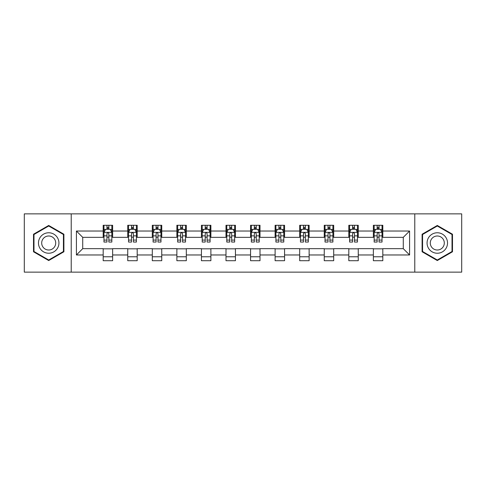 <?xml version="1.0" encoding="UTF-8"?>
<svg xmlns="http://www.w3.org/2000/svg" width="486" height="486" viewBox="0 0 486 486"><rect width="100%" height="100%" fill="white"/><g stroke="black" fill="none" stroke-linecap="round" stroke-linejoin="round"><path stroke-width="0.73" d="M414.777 272.13L461.7 272.13L461.7 213.87L414.777 213.87L414.777 272.13L71.223 272.13L71.223 213.87L24.3 213.87L24.3 272.13L71.223 272.13M414.777 213.87L71.223 213.87M382.816 231.032L382.816 225.285L373.37 225.285L373.37 231.032L358.255 231.032L358.255 225.285L348.808 225.285L348.808 231.032L333.694 231.032L333.694 225.285L324.247 225.285L324.247 231.032L309.132 231.032L309.132 225.285L299.68 225.285L299.68 231.032L284.565 231.032L284.565 225.285L275.119 225.285L275.119 231.032L260.004 231.032L260.004 225.285L250.557 225.285L250.557 231.032L235.443 231.032L235.443 225.285L225.996 225.285L225.996 231.032L210.881 231.032L210.881 225.285L201.435 225.285L201.435 231.032L186.32 231.032L186.32 225.285L176.868 225.285L176.868 231.032L161.753 231.032L161.753 225.285L152.306 225.285L152.306 231.032L137.192 231.032L137.192 225.285L127.745 225.285L127.745 231.032L112.631 231.032L112.631 225.285L103.184 225.285L103.184 231.032L76.417 231.032L76.417 254.968L82.717 248.668L103.184 248.668L103.184 260.715L112.631 260.715L112.631 248.668L127.745 248.668L127.745 260.715L137.192 260.715L137.192 248.668L152.306 248.668L152.306 260.715L161.753 260.715L161.753 248.668L176.868 248.668L176.868 260.715L186.32 260.715L186.32 248.668L201.435 248.668L201.435 260.715L210.881 260.715L210.881 248.668L225.996 248.668L225.996 260.715L235.443 260.715L235.443 248.668L250.557 248.668L250.557 260.715L260.004 260.715L260.004 248.668L275.119 248.668L275.119 260.715L284.565 260.715L284.565 248.668L299.68 248.668L299.68 260.715L309.132 260.715L309.132 248.668L324.247 248.668L324.247 260.715L333.694 260.715L333.694 248.668L348.808 248.668L348.808 260.715L358.255 260.715L358.255 248.668L373.37 248.668L373.37 260.715L382.816 260.715L382.816 248.668L403.283 248.668L403.283 237.332L382.816 237.332L382.816 231.032L409.583 231.032L409.583 254.968L382.816 254.968M373.37 254.968L358.255 254.968M348.808 254.968L333.694 254.968M324.247 254.968L309.132 254.968M299.68 254.968L284.565 254.968M275.119 254.968L260.004 254.968M250.557 254.968L235.443 254.968M225.996 254.968L210.881 254.968M201.435 254.968L186.32 254.968M176.868 254.968L161.753 254.968M152.306 254.968L137.192 254.968M127.745 254.968L112.631 254.968M103.184 254.968L76.417 254.968M373.37 231.032L373.37 237.332L358.255 237.332L358.255 231.032M348.808 231.032L348.808 237.332L333.694 237.332L333.694 231.032M324.247 231.032L324.247 237.332L309.132 237.332L309.132 231.032M299.68 231.032L299.68 237.332L284.565 237.332L284.565 231.032M275.119 231.032L275.119 237.332L260.004 237.332L260.004 231.032M250.557 231.032L250.557 237.332L235.443 237.332L235.443 231.032M225.996 231.032L225.996 237.332L210.881 237.332L210.881 231.032M201.435 231.032L201.435 237.332L186.32 237.332L186.32 231.032M176.868 231.032L176.868 237.332L161.753 237.332L161.753 231.032M152.306 231.032L152.306 237.332L137.192 237.332L137.192 231.032M127.745 231.032L127.745 237.332L112.631 237.332L112.631 231.032M103.184 231.032L103.184 237.332L82.717 237.332L76.417 231.032M82.717 237.332L82.717 248.668M409.583 254.968L403.283 248.668M403.283 237.332L409.583 231.032M103.184 229.222L103.968 229.222M106.963 229.222L108.852 229.222M111.841 229.222L112.631 229.222M103.184 237.174L103.968 237.174M106.963 237.174L108.852 237.174M111.841 237.174L112.631 237.174M103.184 248.826L112.631 248.826M103.184 256.778L112.631 256.778M127.745 248.826L137.192 248.826M127.745 256.778L137.192 256.778M127.745 229.222L128.535 229.222M131.524 229.222L133.413 229.222M136.408 229.222L137.192 229.222M127.745 237.174L128.535 237.174M131.524 237.174L133.413 237.174M136.408 237.174L137.192 237.174M152.306 248.826L161.753 248.826M152.306 256.778L161.753 256.778M152.306 229.222L153.096 229.222M156.085 229.222L157.974 229.222M160.969 229.222L161.753 229.222M152.306 237.174L153.096 237.174M156.085 237.174L157.974 237.174M160.969 237.174L161.753 237.174M176.868 248.826L186.32 248.826M176.868 256.778L186.32 256.778M176.868 229.222L177.657 229.222M180.652 229.222L182.542 229.222M185.53 229.222L186.32 229.222M176.868 237.174L177.657 237.174M180.652 237.174L182.542 237.174M185.53 237.174L186.32 237.174M201.435 248.826L210.881 248.826M201.435 256.778L210.881 256.778M201.435 229.222L202.219 229.222M205.214 229.222L207.103 229.222M210.092 229.222L210.881 229.222M201.435 237.174L202.219 237.174M205.214 237.174L207.103 237.174M210.092 237.174L210.881 237.174M225.996 248.826L235.443 248.826M225.996 256.778L235.443 256.778M225.996 229.222L226.78 229.222M229.775 229.222L231.664 229.222M234.653 229.222L235.443 229.222M225.996 237.174L226.78 237.174M229.775 237.174L231.664 237.174M234.653 237.174L235.443 237.174M250.557 248.826L260.004 248.826M250.557 256.778L260.004 256.778M250.557 229.222L251.347 229.222M254.336 229.222L256.225 229.222M259.22 229.222L260.004 229.222M250.557 237.174L251.347 237.174M254.336 237.174L256.225 237.174M259.22 237.174L260.004 237.174M275.119 248.826L284.565 248.826M275.119 256.778L284.565 256.778M275.119 229.222L275.908 229.222M278.897 229.222L280.786 229.222M283.781 229.222L284.565 229.222M275.119 237.174L275.908 237.174M278.897 237.174L280.786 237.174M283.781 237.174L284.565 237.174M299.68 248.826L309.132 248.826M299.68 256.778L309.132 256.778M299.68 229.222L300.47 229.222M303.458 229.222L305.348 229.222M308.343 229.222L309.132 229.222M299.68 237.174L300.47 237.174M303.458 237.174L305.348 237.174M308.343 237.174L309.132 237.174M324.247 248.826L333.694 248.826M324.247 256.778L333.694 256.778M324.247 229.222L325.031 229.222M328.026 229.222L329.915 229.222M332.904 229.222L333.694 229.222M324.247 237.174L325.031 237.174M328.026 237.174L329.915 237.174M332.904 237.174L333.694 237.174M348.808 248.826L358.255 248.826M348.808 256.778L358.255 256.778M348.808 229.222L349.592 229.222M352.587 229.222L354.476 229.222M357.465 229.222L358.255 229.222M348.808 237.174L349.592 237.174M352.587 237.174L354.476 237.174M357.465 237.174L358.255 237.174M373.37 248.826L382.816 248.826M373.37 256.778L382.816 256.778M373.37 229.222L374.159 229.222M377.148 229.222L379.037 229.222M382.032 229.222L382.816 229.222M373.37 237.174L374.159 237.174M377.148 237.174L379.037 237.174M382.032 237.174L382.816 237.174M48.703 260.545L63.897 251.772L63.897 234.228L48.703 225.455L33.51 234.228L33.51 251.772L48.703 260.545M452.49 234.228L437.297 225.455L422.103 234.228L422.103 251.772L437.297 260.545L452.49 251.772L452.49 234.228M108.852 227.333L106.963 227.333M111.841 240.084L108.852 240.084L108.852 242.052L111.841 242.052L111.841 232.448L110.267 229.301L105.547 229.301L103.968 232.448L103.968 242.052L106.963 242.052L106.963 240.084L103.968 240.084M103.968 232.448L103.968 225.285M111.841 232.448L111.841 225.285M106.963 229.301L106.963 225.285M108.852 225.285L108.852 229.301M108.852 240.084L108.852 233.632C108.22 232.417 107.594 232.417 106.963 233.632L106.963 240.084M57.567 248.115A10.236 10.236 0 0 0 53.825 234.137A10.236 10.236 0 0 0 39.84 237.885A10.236 10.236 0 0 0 43.588 251.863A10.236 10.236 0 0 0 57.567 248.115M54.772 246.505A7.004 7.004 0 0 0 52.209 236.931A7.004 7.004 0 0 0 42.634 239.495A7.004 7.004 0 0 0 45.204 249.069A7.004 7.004 0 0 0 54.772 246.505M33.984 251.499L33.984 234.501L48.703 226.002L63.429 234.501L63.429 251.499L48.703 259.998L33.984 251.499M437.297 232.764A10.236 10.236 0 0 0 427.06 243A10.236 10.236 0 0 0 437.297 253.236A10.236 10.236 0 0 0 447.527 243A10.236 10.236 0 0 0 437.297 232.764M437.297 235.996A7.004 7.004 0 0 0 430.286 243A7.004 7.004 0 0 0 437.297 250.004A7.004 7.004 0 0 0 444.301 243A7.004 7.004 0 0 0 437.297 235.996M452.016 251.499L437.297 259.998L422.571 251.499L422.571 234.501L437.297 226.002L452.016 234.501L452.016 251.499M133.413 227.333L131.524 227.333M136.408 240.084L133.413 240.084L133.413 242.052L136.408 242.052L136.408 232.448L134.829 229.301L130.108 229.301L128.535 232.448L128.535 242.052L131.524 242.052L131.524 240.084L128.535 240.084M128.535 232.448L128.535 225.285M136.408 232.448L136.408 225.285M131.524 229.301L131.524 225.285M133.413 225.285L133.413 229.301M133.413 240.084L133.413 233.632C132.787 232.417 132.156 232.417 131.524 233.632L131.524 240.084M157.974 227.333L156.085 227.333M160.969 240.084L157.974 240.084L157.974 242.052L160.969 242.052L160.969 232.448L159.396 229.301L154.669 229.301L153.096 232.448L153.096 242.052L156.085 242.052L156.085 240.084L153.096 240.084M153.096 232.448L153.096 225.285M160.969 232.448L160.969 225.285M156.085 229.301L156.085 225.285M157.974 225.285L157.974 229.301M157.974 240.084L157.974 233.632C157.349 232.417 156.717 232.417 156.085 233.632L156.085 240.084M182.542 227.333L180.652 227.333M185.53 240.084L182.542 240.084L182.542 242.052L185.53 242.052L185.53 232.448L183.957 229.301L179.231 229.301L177.657 232.448L177.657 242.052L180.652 242.052L180.652 240.084L177.657 240.084M177.657 232.448L177.657 225.285M185.53 232.448L185.53 225.285M180.652 229.301L180.652 225.285M182.542 225.285L182.542 229.301M182.542 240.084L182.542 233.632C181.91 232.417 181.278 232.417 180.652 233.632L180.652 240.084M207.103 227.333L205.214 227.333M210.092 240.084L207.103 240.084L207.103 242.052L210.092 242.052L210.092 232.448L208.518 229.301L203.792 229.301L202.219 232.448L202.219 242.052L205.214 242.052L205.214 240.084L202.219 240.084M202.219 232.448L202.219 225.285M210.092 232.448L210.092 225.285M205.214 229.301L205.214 225.285M207.103 225.285L207.103 229.301M207.103 240.084L207.103 233.632C206.471 232.417 205.845 232.417 205.214 233.632L205.214 240.084M231.664 227.333L229.775 227.333M234.653 240.084L231.664 240.084L231.664 242.052L234.653 242.052L234.653 232.448L233.08 229.301L228.359 229.301L226.78 232.448L226.78 242.052L229.775 242.052L229.775 240.084L226.78 240.084M226.78 232.448L226.78 225.285M234.653 232.448L234.653 225.285M229.775 229.301L229.775 225.285M231.664 225.285L231.664 229.301M231.664 240.084L231.664 233.632C231.032 232.417 230.407 232.417 229.775 233.632L229.775 240.084M256.225 227.333L254.336 227.333M259.22 240.084L256.225 240.084L256.225 242.052L259.22 242.052L259.22 232.448L257.641 229.301L252.92 229.301L251.347 232.448L251.347 242.052L254.336 242.052L254.336 240.084L251.347 240.084M251.347 232.448L251.347 225.285M259.22 232.448L259.22 225.285M254.336 229.301L254.336 225.285M256.225 225.285L256.225 229.301M256.225 240.084L256.225 233.632C255.6 232.417 254.968 232.417 254.336 233.632L254.336 240.084M280.786 227.333L278.897 227.333M283.781 240.084L280.786 240.084L280.786 242.052L283.781 242.052L283.781 232.448L282.208 229.301L277.482 229.301L275.908 232.448L275.908 242.052L278.897 242.052L278.897 240.084L275.908 240.084M275.908 232.448L275.908 225.285M283.781 232.448L283.781 225.285M278.897 229.301L278.897 225.285M280.786 225.285L280.786 229.301M280.786 240.084L280.786 233.632C280.161 232.417 279.529 232.417 278.897 233.632L278.897 240.084M305.348 227.333L303.458 227.333M308.343 240.084L305.348 240.084L305.348 242.052L308.343 242.052L308.343 232.448L306.769 229.301L302.043 229.301L300.47 232.448L300.47 242.052L303.458 242.052L303.458 240.084L300.47 240.084M300.47 232.448L300.47 225.285M308.343 232.448L308.343 225.285M303.458 229.301L303.458 225.285M305.348 225.285L305.348 229.301M305.348 240.084L305.348 233.632C304.722 232.417 304.09 232.417 303.458 233.632L303.458 240.084M329.915 227.333L328.026 227.333M332.904 240.084L329.915 240.084L329.915 242.052L332.904 242.052L332.904 232.448L331.331 229.301L326.604 229.301L325.031 232.448L325.031 242.052L328.026 242.052L328.026 240.084L325.031 240.084M325.031 232.448L325.031 225.285M332.904 232.448L332.904 225.285M328.026 229.301L328.026 225.285M329.915 225.285L329.915 229.301M329.915 240.084L329.915 233.632C329.283 232.417 328.651 232.417 328.026 233.632L328.026 240.084M354.476 227.333L352.587 227.333M357.465 240.084L354.476 240.084L354.476 242.052L357.465 242.052L357.465 232.448L355.892 229.301L351.171 229.301L349.592 232.448L349.592 242.052L352.587 242.052L352.587 240.084L349.592 240.084M349.592 232.448L349.592 225.285M357.465 232.448L357.465 225.285M352.587 229.301L352.587 225.285M354.476 225.285L354.476 229.301M354.476 240.084L354.476 233.632C353.844 232.417 353.219 232.417 352.587 233.632L352.587 240.084M379.037 227.333L377.148 227.333M382.032 240.084L379.037 240.084L379.037 242.052L382.032 242.052L382.032 232.448L380.453 229.301L375.733 229.301L374.159 232.448L374.159 242.052L377.148 242.052L377.148 240.084L374.159 240.084M374.159 232.448L374.159 225.285M382.032 232.448L382.032 225.285M377.148 229.301L377.148 225.285M379.037 225.285L379.037 229.301M379.037 240.084L379.037 233.632C378.412 232.417 377.78 232.417 377.148 233.632L377.148 240.084M111.804 232.375L104.01 232.375M103.968 229.489L105.45 229.489M110.365 229.489L111.841 229.489M106.963 235.862L103.968 235.862M111.841 235.862L108.852 235.862M108.852 228.335L106.963 228.335M136.366 232.375L128.571 232.375M128.535 229.489L130.011 229.489M134.926 229.489L136.408 229.489M131.524 235.862L128.535 235.862M136.408 235.862L133.413 235.862M133.413 228.335L131.524 228.335M160.927 232.375L153.133 232.375M153.096 229.489L154.572 229.489M159.487 229.489L160.969 229.489M156.085 235.862L153.096 235.862M160.969 235.862L157.974 235.862M157.974 228.335L156.085 228.335M185.488 232.375L177.7 232.375M177.657 229.489L179.14 229.489M184.048 229.489L185.53 229.489M180.652 235.862L177.657 235.862M185.53 235.862L182.542 235.862M182.542 228.335L180.652 228.335M210.055 232.375L202.261 232.375M202.219 229.489L203.701 229.489M208.615 229.489L210.092 229.489M205.214 235.862L202.219 235.862M210.092 235.862L207.103 235.862M207.103 228.335L205.214 228.335M234.617 232.375L226.822 232.375M226.78 229.489L228.262 229.489M233.177 229.489L234.653 229.489M229.775 235.862L226.78 235.862M234.653 235.862L231.664 235.862M231.664 228.335L229.775 228.335M259.178 232.375L251.384 232.375M251.347 229.489L252.823 229.489M257.738 229.489L259.22 229.489M254.336 235.862L251.347 235.862M259.22 235.862L256.225 235.862M256.225 228.335L254.336 228.335M283.739 232.375L275.945 232.375M275.908 229.489L277.385 229.489M282.299 229.489L283.781 229.489M278.897 235.862L275.908 235.862M283.781 235.862L280.786 235.862M280.786 228.335L278.897 228.335M308.3 232.375L300.512 232.375M300.47 229.489L301.952 229.489M306.86 229.489L308.343 229.489M303.458 235.862L300.47 235.862M308.343 235.862L305.348 235.862M305.348 228.335L303.458 228.335M332.867 232.375L325.073 232.375M325.031 229.489L326.513 229.489M331.428 229.489L332.904 229.489M328.026 235.862L325.031 235.862M332.904 235.862L329.915 235.862M329.915 228.335L328.026 228.335M357.429 232.375L349.634 232.375M349.592 229.489L351.074 229.489M355.989 229.489L357.465 229.489M352.587 235.862L349.592 235.862M357.465 235.862L354.476 235.862M354.476 228.335L352.587 228.335M381.99 232.375L374.196 232.375M374.159 229.489L375.635 229.489M380.55 229.489L382.032 229.489M377.148 235.862L374.159 235.862M382.032 235.862L379.037 235.862M379.037 228.335L377.148 228.335"/></g></svg>
